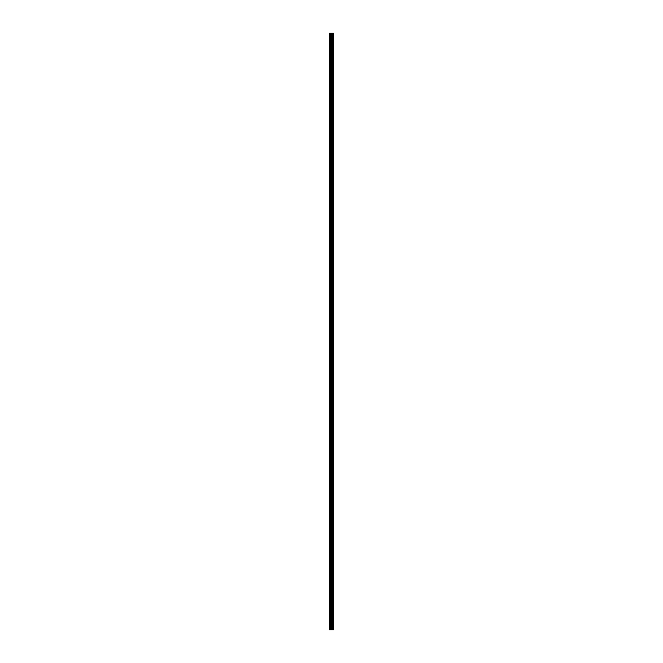 <?xml version="1.0" encoding="UTF-8"?>
<svg xmlns="http://www.w3.org/2000/svg" width="663" height="663" viewBox="0 0 663 663"><rect width="100%" height="100%" fill="white"/><g stroke="black" fill="none" stroke-linecap="round" stroke-linejoin="round"><path stroke-width="0.99" d="M330.812 629.85L333.406 629.85L333.406 33.15L329.594 33.15L329.594 629.85L330.812 629.85L330.812 33.15M333.282 629.85L333.282 33.15M331.89 629.85L331.89 33.15M331.517 629.85L331.517 33.15M329.751 629.85L329.751 33.15M333.315 629.85L333.315 33.15M332.901 629.85L332.901 33.15M332.843 629.85L332.843 33.15M332.37 629.85L332.37 33.15M332.312 629.85L332.312 33.15M331.914 629.85L331.914 33.15M331.732 629.85L331.732 33.15M331.028 629.85L331.028 33.15M330.282 629.85L330.282 33.15M330.066 629.85L330.066 33.15"/></g></svg>
